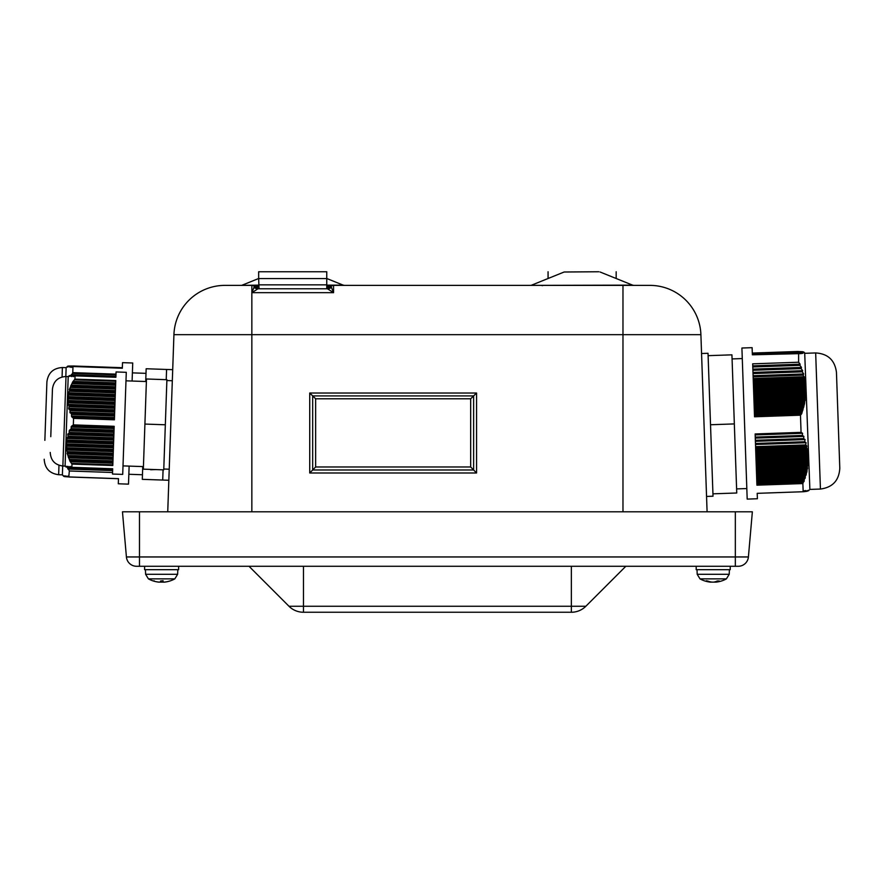 <?xml version="1.0" encoding="UTF-8"?>
<svg xmlns="http://www.w3.org/2000/svg" width="884" height="884" viewBox="0 0 884 884"><rect width="100%" height="100%" fill="white"/><g stroke="black" fill="none" stroke-linecap="round" stroke-linejoin="round"><path stroke-width="1.33" d="M808.197 490.355L805.446 491.526L805.788 490.487L804.318 491.67L804.573 490.631L803.147 491.736L757.201 493.338L757.4 498.742L747.19 499.106L741.908 348.02L752.118 347.666L752.372 354.804L801.014 353.6L799.7 353.003L752.361 354.661M129.13 466.111L128.5 484.145L118.29 483.78L118.478 478.653L69.129 476.929L67.681 476.089L67.25 476.73L65.969 475.957L66.234 476.653L64.83 475.868L65.184 476.564L63.405 475.714L63.88 476.399L63.151 475.647M71.46 367.39L72.985 366.517L122.335 368.241L122.522 362.65L132.733 363.004L132.103 381.037M258.658 286.239L251.852 285.377L224.967 285.377A51.073 51.073 0 0 0 173.927 334.671L700.901 334.671A51.073 51.073 0 0 0 649.862 285.377L333.566 285.377L326.76 286.239M258.658 285.377L251.852 285.377A3.403 3.403 0 0 1 254.382 286.515L251.852 292.67L257.973 288.781L327.445 288.781L333.566 292.67L331.025 286.515A3.403 3.403 0 0 1 333.566 285.377L326.76 285.377M253.885 287.289A6.807 6.531 -90 0 0 257.973 288.781M258.658 286.869A6.807 3.779 138.2 0 1 254.382 286.515A6.807 6.807 0 0 0 258.658 288.737M326.76 286.869A6.807 3.779 -138.2 0 0 331.025 286.515A6.807 6.807 0 0 1 326.76 288.737L326.384 288.781M331.522 287.289A6.807 6.531 -90 0 1 327.445 288.781M707.089 511.803L700.901 334.671M598.822 271.753L564.147 272.007L598.822 271.753M470.675 398.794L470.675 466.973L476.564 472.984L476.564 393.026L309.731 393.026L315.632 398.794L470.675 398.794L476.564 393.026M470.675 466.973L315.632 466.973L312.682 469.979L473.625 469.979L473.625 395.91L312.682 395.91L312.682 469.979L309.731 472.984L476.564 472.984M616.17 278.504L616.17 271.753M548.069 278.504L548.069 271.753M259.034 288.781L258.658 278.57L326.76 278.57L326.76 288.781M326.76 278.57L326.76 271.753L258.658 271.753L258.658 278.57M167.739 511.803L173.927 334.671M752.361 511.803L748.405 556.953L126.412 556.953L122.467 511.803L752.361 511.803M126.412 556.953A10.21 10.21 0 0 0 136.589 566.279L738.239 566.279A10.21 10.21 0 0 0 748.405 556.953A10.21 10.21 0 0 1 738.239 566.279M249.001 566.279L288.98 606.258A20.431 20.431 0 0 0 303.422 612.247L571.395 612.247A20.431 20.431 0 0 0 585.849 606.258L288.98 606.258M625.828 566.279L585.849 606.258M144.6 566.279L144.6 569.683L178.645 569.683L178.645 566.279M696.183 566.279L696.183 569.683L730.228 569.683L730.228 566.279M706.559 580.722L706.018 580.998A27.227 21.172 98 0 0 710.327 582.125L710.504 582.125M716.084 582.125L715.907 582.125A27.227 16.674 -96.3 0 0 719.267 580.998L717.222 580.998A27.227 16.951 96.4 0 1 713.653 582.125L712.106 582.125A27.227 21.393 -98.1 0 1 707.631 580.998L706.018 580.998M712.758 582.125L714.305 582.125A27.227 21.393 98.1 0 0 715.653 581.915M729.377 569.683L729.223 574.291L697.189 574.291L699.995 578.865L726.416 578.865A27.238 27.238 0 0 1 715.753 582.158M711.045 581.97A27.227 5.271 95.1 0 0 711.288 582.125L710.438 582.125L711.3 582.015M706.515 581.451A27.227 26.531 112.9 0 1 704.979 580.998M711.012 582.125L712.305 582.125M715.664 582.092A27.227 26.608 114.3 0 1 715.399 582.125L714.106 582.125M719.896 581.451A27.227 26.531 -112.9 0 0 721.432 580.998M715.123 582.125L715.974 582.125M161.021 582.125L162.568 582.125A27.227 20.431 97.6 0 0 162.976 582.07M158.766 582.125L158.777 582.092A27.227 20.188 97.5 0 1 157.982 582.004M162.954 582.004A27.227 18.1 96.7 0 1 162.225 582.125L160.678 582.125A27.227 20.431 -97.6 0 1 160.269 582.07M164.126 582.169A27.238 27.238 0 0 0 169.861 580.998L169.783 580.998A27.227 27.106 -160.4 0 1 164.192 582.125L163.12 582.125L163.12 580.998L160.523 580.998A27.227 0.851 95 0 1 160.247 582.125L159.12 582.125A27.227 27.117 -168.3 0 1 153.518 580.998A27.227 27.106 160.4 0 0 159.054 582.125L160.126 582.125M160.523 581.031L163.087 580.722M164.192 582.125L163.12 582.125L163.021 581.031L163.12 582.125M162.722 581.031A27.227 0.851 -95 0 0 162.999 582.125L164.104 582.169M177.794 569.683L177.629 574.291L145.606 574.291L148.413 578.865L174.833 578.865A27.238 27.238 0 0 1 169.861 580.998L169.684 581.031M155.938 469.592L150.612 469.747M144.91 424.066L146.479 378.982L166.899 379.7L165.33 424.784L144.91 424.066L143.341 469.161L163.75 469.868L165.33 424.784M71.449 467.293L112.688 468.763L112.5 474.045L122.71 474.399L126.279 372.319L116.069 371.954L115.881 377.291L72.709 375.777L73.173 376.639L75.052 375.866L74.93 379.114L72.61 382.109L69.272 389.711L69.77 390.529L68.411 392.805L68.897 394.363L67.681 397.38L68.455 398.938L67.582 400.496L68.532 402.065L67.869 404.375L69.051 405.944L68.819 409.005L70.245 410.585L69.825 412.165L71.394 413.756L71.77 416.828L73.56 418.386L73.339 424.884L71.438 426.309L71.206 428.629L69.173 430.817L69.195 433.149L67.957 433.9L67.969 436.961L66.687 438.442L67.184 440.784L66.189 441.547L66.852 444.63L66.013 445.392L66.941 447.757L66.41 450L67.604 452.376L67.062 453.149L69.858 460.951L71.969 464.1L71.858 467.338L70.035 466.432L69.527 467.205L67.935 466.354L68.267 467.161L66.598 466.299L67.085 467.117L65.714 466.266L66.267 467.072L65.328 466.244L66.079 467.061L71.405 467.271M71.206 375.755L69.261 375.678L68.841 376.474L71.46 375.744L71.372 376.573L72.709 375.822L70.278 375.711M71.969 464.1L112.798 465.525L113.395 448.575L114.169 426.309L73.339 424.884M73.56 418.386L114.401 419.812L115.771 380.54L74.93 379.114M73.052 375.833L74.621 375.888M50.775 436.663L52.443 389.159L50.775 436.663M65.084 466.089L62.874 466.012L63.648 443.68L66.002 376.518L68.212 376.595L65.084 466.089L67.096 467.216M154.888 479.78L149.573 479.592M142.744 466.586L142.302 479.338L162.711 480.056L163.076 469.846M145.716 381.512L146.158 368.75L166.579 369.468L166.225 379.678M725.897 493.371L720.803 493.548M701.564 353.512L708.029 353.291L708.106 355.666L731.93 354.838L734.339 423.911L736.748 492.996L712.935 493.824L713.012 496.211L706.548 496.432M708.106 355.666L712.935 493.824M734.339 423.911L710.526 424.751M62.068 376.971L62.388 367.534L66.134 367.656L65.825 376.507M62.698 466.001L62.388 474.852L63.626 476.2M69.04 366.352L122.335 368.219L72.985 366.517L72.775 372.639L71.051 376.186M71.372 366.661L72.654 366.705L71.372 366.65L71.482 367.379M70.024 367.28L71.085 366.639M70.068 366.551L71.173 366.595L69.825 366.54L70.035 367.28M69.029 366.473L69.891 366.506M68.267 366.385L67.759 367.092L68.841 366.451M67.604 366.263L66.952 366.971L67.725 366.308M64.3 476.465L64.952 476.498M65.007 476.542L65.935 476.587M65.991 476.631L67.184 476.686M67.25 476.73L68.687 476.796M68.786 476.863L69.339 470.995L67.582 466.874M69.339 470.995L112.555 472.509L69.328 470.973M44.863 440.342L46.896 381.976L44.863 440.342M820.429 489.051C832.573 487.438 839.038 480.509 839.8 468.266L836.452 372.308C834.827 360.164 827.91 353.699 815.667 352.937L820.429 489.051L809.877 489.416L804.694 352.871M799.567 351.545L752.306 353.092M800.694 351.611L752.317 353.191M801.666 351.677L752.317 353.302M803.39 352.495L802.341 351.655L752.317 353.401M803.943 352.141L752.339 353.943M804.584 352.76L752.339 354.042M802.694 353.335L801.766 352.727L752.35 354.451M801.965 352.827L802.727 353.357M801.788 353.467L800.882 352.882M801.014 352.959L801.821 353.489M799.921 353.103L798.539 353.169M798.617 353.213L798.617 362.23L800.153 364.197L752.759 365.854M804.318 491.67L803.18 491.703L802.86 483.57L806.871 471.934L808.308 458.387L807.324 448.84L806.639 448.298L806.639 445.669L805.6 444.917L806.097 442.729L804.683 441.746L805.081 439.569L803.6 438.597L803.899 436.42L802.352 435.447L802.561 433.282L801.07 432.364L800.473 415.182L801.633 413.834L804.495 403.844L805.921 390.618L804.926 380.009L803.169 375.103L803.7 373.954L802.241 371.844L802.672 370.694L801.147 368.584L801.49 367.446L799.909 365.335L800.153 364.197M807.6 490.907L808.23 490.322M808.772 490.233L808.131 490.863M808.208 490.786L808.794 490.2M809.169 490.112L808.562 490.753M808.639 490.664L809.191 490.09M806.539 491.283L807.225 491.261M805.578 491.416L806.418 491.393M804.451 491.559L805.446 491.526M755.577 446.663L805.6 444.917M806.097 442.729L755.5 444.497M755.466 443.47L804.683 441.746M805.081 439.569L755.389 441.315M755.356 440.276L803.6 438.597M803.899 436.42L755.279 438.121M755.245 437.094L802.352 435.447M802.561 433.282L755.168 434.928M802.86 483.57L756.925 485.172L755.135 433.967L801.07 432.364M753.135 376.86L803.169 375.103M803.7 373.954L753.102 375.722M753.024 373.567L802.241 371.844M802.672 370.694L752.98 372.429M752.903 370.274L801.147 368.584M801.49 367.446L752.87 369.136M752.792 366.982L799.909 365.335M800.473 415.182L754.527 416.784L752.682 363.832L798.617 362.23M752.306 353.07L798.241 351.456M252.548 285.455L251.852 285.377L251.852 511.803M622.281 285.455L622.977 285.377L622.977 511.803M251.852 292.67L333.566 292.67L333.566 285.377L332.218 285.654M600.092 272.007L632.579 285.134L530.389 285.377M326.76 278.504L343.169 285.134L326.76 285.134M258.658 285.134L240.967 285.377M315.632 466.973L315.632 398.794M309.731 393.026L309.731 472.984M258.658 284.847L326.76 284.847M735.333 511.803L735.333 566.279M139.484 511.803L139.484 566.279M303.477 566.279L303.477 612.247M571.351 566.279L571.351 612.247M715.907 582.125L715.863 581.573M162.999 582.125L162.899 581.031M153.628 581.031L153.385 580.998A27.238 27.238 0 0 0 159.109 582.169L159.142 582.136M115.682 382.871L73.007 381.391M74.499 379.811L115.738 381.247M72.61 382.109L115.66 383.612M69.549 375.7L70.112 375.722M71.46 375.777L72.72 375.822M112.82 464.818L71.582 463.382M70.201 461.702L112.876 463.194M112.909 462.454L69.858 460.951M70.101 460.166L112.931 461.669M112.964 460.929L69.792 459.426M68.532 457.79L113.019 459.349M113.041 458.608L68.256 457.039M68.654 456.266L113.064 457.813M113.097 457.083L68.411 455.514M67.261 453.89L113.152 455.492M113.174 454.752L67.062 453.149M67.604 452.376L113.207 453.967M113.229 453.227L67.46 451.625M66.41 450L113.285 451.636M113.307 450.906L66.3 449.26M66.996 448.497L113.34 450.111M113.362 449.381L66.941 447.757M66.024 446.133L113.417 447.79M113.439 447.05L66.013 445.392M66.852 444.63L113.472 446.265M113.495 445.525L66.886 443.901M66.123 442.287L113.55 443.934M113.583 443.204L66.189 441.547M67.184 440.784L113.605 442.409M113.627 441.68L67.294 440.055M66.687 438.442L113.693 440.088M113.716 439.348L66.841 437.713M67.969 436.961L113.738 438.563M113.771 437.823L68.167 436.232M67.703 434.63L113.826 436.232M113.848 435.503L67.957 433.9M69.195 433.149L113.881 434.707M113.903 433.978L69.482 432.42M69.173 430.817L113.959 432.387M113.981 431.646L69.493 430.099M70.842 429.348L114.014 430.862M114.036 430.121L71.206 428.629M71.04 427.027L114.091 428.53M114.113 427.801L71.438 426.309M72.908 425.547L114.146 426.983M114.423 419.138L73.184 417.69M71.77 416.828L114.445 418.32M114.478 417.579L71.427 416.077M71.692 414.497L114.533 415.999M114.555 415.259L71.394 413.756M70.101 412.905L114.577 414.463M114.611 413.723L69.825 412.165M70.245 410.585L114.666 412.143M114.688 411.403L70.013 409.844M68.819 409.005L114.721 410.607M114.743 409.867L68.632 408.264M69.195 406.695L114.798 408.286M114.821 407.546L69.051 405.944M67.98 405.115L114.854 406.751M114.876 406.01L67.869 404.375M68.598 402.806L114.931 404.43M114.964 403.69L68.532 402.065M67.593 401.237L114.986 402.894M115.008 402.154L67.582 400.496M68.455 398.938L115.064 400.574M115.097 399.833L68.477 398.209M67.681 397.38L115.119 399.038M115.152 398.297L67.759 396.651M68.775 395.093L115.207 396.717M115.229 395.977L68.897 394.363M68.245 393.546L115.251 395.181M115.285 394.441L68.411 392.805M69.56 391.258L115.34 392.861M115.362 392.12L69.77 390.529M69.272 389.711L115.395 391.325M115.417 390.584L69.527 388.982M70.797 387.446L115.472 389.004M115.495 388.264L71.074 386.717M70.742 385.91L115.528 387.468M115.55 386.728L71.063 385.181M72.444 383.634L115.605 385.148M115.627 384.407L72.797 382.916M70.875 375.457L115.892 377.037M67.847 467.614L112.677 469.183M112.644 469.868L67.626 468.288M67.913 469.039L112.622 470.597M58.974 465.271L58.653 474.719C49.581 473.515 44.775 468.343 44.2 459.227M71.361 366.009L73.007 366.064M115.915 376.297L71.217 374.728M72.411 373.324L115.97 374.838M115.992 374.142L72.775 372.639M803.147 482.885L756.892 484.498M756.859 483.261L803.998 481.614M804.263 480.874L756.826 482.531M756.814 481.979L804.086 480.321M804.341 479.592L756.781 481.25M756.737 480.067L805.114 478.377M805.346 477.647L756.715 479.349M756.693 478.785L805.114 477.095M805.324 476.365L756.671 478.056M756.627 476.885L806.075 475.15M806.274 474.421L756.605 476.156M756.582 475.592L805.987 473.868M806.164 473.139L756.56 474.874M756.516 473.691L806.871 471.934M807.026 471.205L756.494 472.973M756.472 472.41L806.694 470.653M806.827 469.923L756.45 471.68M756.406 470.509L807.501 468.719M807.611 467.99L756.384 469.78M756.361 469.216L807.225 467.437M807.324 466.708L756.339 468.498M756.295 467.316L807.954 465.514M808.031 464.785L756.273 466.586M756.251 466.023L807.589 464.233M807.644 463.503L756.229 465.304M756.185 464.122L808.219 462.31M808.252 461.581L756.163 463.404M756.14 462.84L807.766 461.039M807.777 460.31L756.118 462.111M756.074 460.94L808.308 459.116M808.308 458.387L756.052 460.21M756.03 459.647L807.755 457.846M807.733 457.116L756.008 458.929M755.964 457.746L808.208 455.923M808.164 455.194L755.942 457.017M755.919 456.464L807.567 454.652M807.501 453.934L755.897 455.735M755.853 454.553L807.932 452.741M807.832 452.011L755.831 453.835M755.809 453.271L807.191 451.481M807.081 450.752L755.787 452.542M755.743 451.37L807.457 449.558M807.324 448.84L755.709 450.641M755.698 450.078L806.639 448.298M806.495 447.58L755.665 449.359M755.632 448.177L806.816 446.387M806.639 445.669L755.599 447.459M754.483 415.48L801.633 413.834M801.899 413.071L754.461 414.729M754.417 413.557L801.7 411.9M801.943 411.148L754.395 412.806M754.372 412.187L802.749 410.496M802.97 409.745L754.35 411.436M754.306 410.264L802.727 408.574M802.937 407.811L754.284 409.513M754.262 408.894L803.7 407.17M803.899 406.419L754.229 408.143M754.185 406.971L803.589 405.248M803.766 404.485L754.163 406.22M754.14 405.601L804.495 403.844M804.65 403.093L754.118 404.861M754.074 403.679L804.296 401.922M804.429 401.17L754.052 402.927M754.03 402.308L805.114 400.529M805.236 399.778L753.997 401.568M753.964 400.386L804.827 398.607M804.926 397.855L753.93 399.634M753.908 399.027L805.567 397.214M805.644 396.463L753.886 398.275M753.842 397.093L805.18 395.303M805.236 394.551L753.82 396.352M753.798 395.734L805.832 393.91M805.865 393.159L753.776 394.982M753.732 393.8L805.357 391.999M805.368 391.247L753.698 393.06M753.687 392.441L805.921 390.618M805.91 389.866L753.654 391.689M753.61 390.507L805.346 388.706M805.313 387.954L753.588 389.767M753.566 389.148L805.81 387.325M805.766 386.573L753.544 388.396M753.5 387.225L805.147 385.413M805.081 384.673L753.477 386.474M753.455 385.855L805.534 384.032M805.434 383.291L753.422 385.104M753.389 383.932L804.771 382.131M804.661 381.391L753.356 383.181M753.334 382.562L805.059 380.761M804.926 380.009L753.312 381.811M753.267 380.639L804.219 378.86M804.064 378.12L753.245 379.888M753.223 379.269L804.407 377.49M804.23 376.739L753.201 378.529M803.954 352.34L752.35 354.141M803.666 352.451L752.35 354.252M803.202 352.572L752.35 354.351M801.832 352.749L802.573 352.716M801.755 352.827L752.361 354.55M799.777 353.025L800.782 352.992M799.644 353.103L798.484 353.147M800.76 414.519L754.505 416.132M541.262 285.377L542.61 285.654M564.147 272.007L531.66 285.134M632.579 285.134L633.85 285.377M258.658 278.504L242.249 285.134M343.169 285.134L344.44 285.377M697.189 574.291L697.034 569.683M699.995 578.865A27.238 27.238 0 0 0 710.659 582.158M729.223 574.291L726.416 578.865L729.223 574.291M717.123 581.031L719.156 581.031M706.15 581.031L707.764 581.031M145.606 574.291L145.451 569.683M148.413 578.865A27.238 27.238 0 0 0 153.385 580.998L154.059 580.722M177.629 574.291L174.833 578.865M146.39 381.534L125.981 380.827M143.429 466.608L123.009 465.89M172.314 380.739L166.866 380.551M169.231 469.205L163.783 469.017M115.881 377.148L74.963 375.722M68.212 376.595L69.394 375.578L115.881 377.192L74.875 375.788M115.881 377.203L74.952 375.777M66.002 376.518C58.012 377.015 53.493 381.225 52.443 389.159M62.874 466.012C54.941 464.951 50.731 460.431 50.233 452.453M71.637 467.393L67.118 467.227M112.688 468.851L71.759 467.426M146.004 373.346L132.39 372.871M142.457 474.752L128.843 474.277M172.7 369.678L166.579 369.468M168.844 480.266L162.711 480.056M736.615 488.907L746.814 488.554M732.074 358.926L742.284 358.561M66.134 367.656L67.46 366.396M118.467 478.719L69.062 476.995M68.853 476.907L67.493 476.863M67.35 476.796L66.212 476.763M66.09 476.708L65.206 476.675M65.096 476.62L64.466 476.598M62.388 367.534C53.272 368.098 48.101 372.915 46.896 381.976M58.653 474.719L62.388 474.852M72.842 366.595L71.328 366.54M72.93 366.54L70.057 366.44M122.335 368.164L68.311 366.274M122.335 368.109L67.869 366.208M122.335 368.053L67.725 366.153M122.335 367.998L67.88 366.098M122.335 367.954L68.322 366.064M122.346 367.899L69.062 366.031M122.346 367.843L70.079 366.02M122.346 367.711L72.941 365.987M815.667 352.937L805.125 353.302M752.328 353.633L803.103 351.854M752.328 353.733L803.578 351.942M752.339 353.832L803.854 352.042M752.361 354.727L798.374 353.125"/></g></svg>
